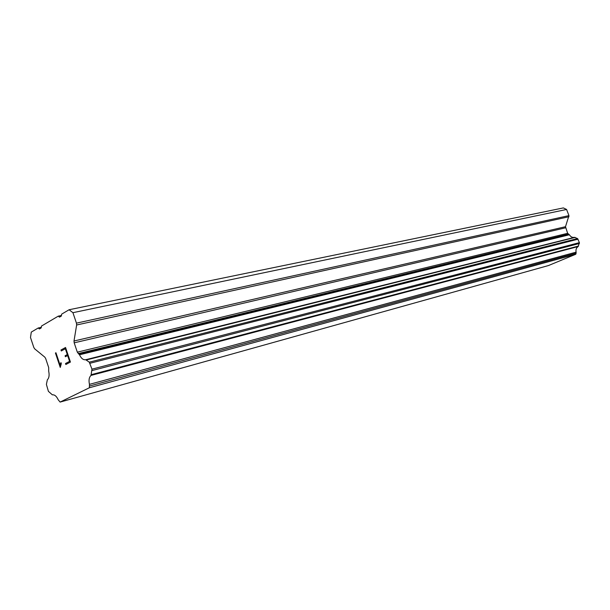 <?xml version="1.0" encoding="UTF-8"?>
<svg xmlns="http://www.w3.org/2000/svg" width="610" height="610" viewBox="0 0 610 610"><rect width="100%" height="100%" fill="white"/><g stroke="black" fill="none" stroke-linecap="round" stroke-linejoin="round"><path stroke-width="0.91" d="M60.115 402.089L548.497 265.533L575.802 254.24L576.114 252.151C575.626 249.703 576.297 247.835 578.12 246.547L579.416 242.643L577.533 238.571L574.559 237.336C572.386 237.732 570.663 236.878 569.389 234.758L567.643 233.31L565.493 226.699L568.955 215.62L566.576 209.466L563.365 207.911L69.09 309.75L72.925 312.686L76.448 323.14L76.631 324.993L74.008 340.998L74.184 342.835L77.325 352.168L79.498 354.784C81.221 358.444 83.295 360.091 85.72 359.725L89.281 362.172L91.973 369.164L91.004 375.417C89.09 377.285 88.572 380.266 89.456 384.361L89.38 387.754L60.115 402.089L58.202 399.779C56.555 396.218 54.603 394.571 52.361 394.838L48.403 391.345L46.398 384.407L47.351 379.809C49.097 378.032 49.54 375.158 48.686 371.2L48.678 367.555L45.666 358.512L44.789 357.125L34.671 348.844L33.817 347.471L30.5 337.505L31.285 332.092L38.216 327.997L39.414 328.958L41.19 327.913L41.465 326.075L58.24 316.163L59.49 317.131L61.343 316.041L61.64 314.15L69.09 309.75M67.626 355.538L65.407 356.736L65.087 355.767L67.298 354.57L65.346 348.745L61.305 350.963L60.977 349.995L65.552 347.486L70.44 362.058L65.834 364.498L65.514 363.529L69.586 361.372L67.626 355.538L69.601 361.364L65.537 363.522L65.857 364.49M65.087 355.767L65.43 356.72M67.298 354.57L65.11 355.76M65.346 348.745L67.321 354.562M60.977 349.995L61.32 350.956M65.552 347.494L61 349.995M60.367 363.865L60.169 365.291L60.969 362.614L61.305 363.636L60.253 367.433L55.434 353.022L60.268 367.426M60.977 362.645L60.39 363.865M55.434 353.022L55.945 352.74L60.146 365.291M55.952 352.748L55.457 353.022M61.435 315.492L58.24 316.163M566.576 209.466L72.925 312.686M568.787 234.331L78.751 354.006M569.389 234.758L79.498 354.784M576.114 252.151L89.456 384.361M575.802 254.24L89.38 387.754M41.274 327.341L38.216 327.997M568.955 215.62L76.448 323.14M568.977 216.733L76.631 324.993M565.493 226.699L74.008 340.998M565.523 227.812L74.184 342.835M567.643 233.31L77.325 352.168M568.367 234.126L78.248 353.602M574.559 237.336L85.72 359.725M575.192 237.404L86.452 359.93M577.533 238.571L89.281 362.172M578.074 239.181L89.983 363.263M579.416 242.643L91.973 369.164M579.431 243.481L92.102 370.552M578.524 246.036L91.393 374.639M578.12 246.547L91.004 375.417M576.198 253.135L89.685 385.993"/></g></svg>
